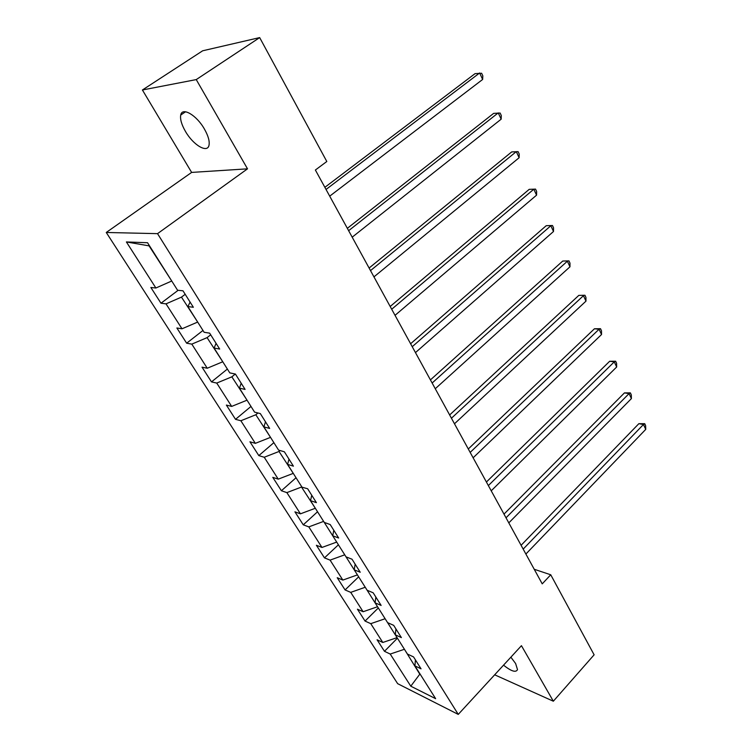 <?xml version="1.0" encoding="UTF-8"?>
<svg xmlns="http://www.w3.org/2000/svg" width="752" height="752" viewBox="0 0 752 752"><rect width="100%" height="100%" fill="white"/><g stroke="black" fill="none" stroke-linecap="round" stroke-linejoin="round"><path stroke-width="1.13" d="M503.53 665.172C511.304 671.339 515.966 672.814 517.498 669.6L515.618 663.527L510.871 657.182M204.441 129.09C196.62 115.131 182.125 106.681 180.734 115.028C179.991 119.164 181.561 124.625 185.462 131.421C193.217 145.08 207.505 153.587 209.018 145.202C209.761 141.207 208.238 135.83 204.441 129.09M106.258 232.471L397.648 683.662L458.259 714.4L157.535 233.646L106.258 232.471L191.638 172.415L247.511 168.833L196.244 79.59L142.41 89.986L191.638 172.415M142.41 89.986L202.673 50.788L259.675 37.6L196.244 79.59M415.433 659.899L414.916 665.877L421.045 668.819L413.553 656.919L407.443 654.052L395.298 634.829L401.389 637.602L393.672 625.344L387.59 622.637L375.079 602.831L381.132 605.426L373.171 592.792L367.136 590.254L354.23 569.828L360.227 572.244L352.021 559.206L346.033 556.865L332.722 535.791L338.663 538.009L330.194 524.548L324.262 522.414L310.52 500.653L316.404 502.656L307.653 488.762L301.505 487.042L315.248 508.145M414.916 665.877L435.643 698.683L410.789 686.191L390.213 654.052L384.479 651.307L397.413 638.185M190.087 302.078L187.897 306.59L193.358 307.267L182.99 290.808L177.575 290.244L147.542 242.727L126.392 241.947L155.88 288.007L150.87 287.49L160.975 303.225L166.023 303.855L181.993 328.793L176.87 327.985L186.646 343.203L191.807 344.125L207.242 368.236L202.034 367.164L211.491 381.894L216.736 383.069L231.672 406.409L226.371 405.074L235.526 419.334L240.866 420.753L255.332 443.351L249.946 441.791L258.82 455.609L264.234 457.254L278.24 479.146L272.788 477.36L281.389 490.746L286.869 492.616L300.443 513.832L294.925 511.839L303.263 524.821L308.809 526.889L321.978 547.456L316.395 545.275L324.479 557.871L330.081 560.118L342.856 580.083L337.225 577.715L345.074 589.935L350.723 592.369L363.122 611.733L357.444 609.205L365.058 621.067L370.764 623.662L382.796 642.471L377.081 639.783L384.479 651.307M187.897 306.59L204.13 332.281L209.658 333.155L219.669 349.05L214.104 348.063L229.792 372.889L235.414 374.054L245.086 389.414L239.427 388.145L254.59 412.143L260.305 413.572L269.658 428.424L263.914 426.892L278.578 450.11L284.369 451.792L293.412 466.155L287.593 464.379L301.787 486.845M259.675 37.6L326.81 161.501L315.379 170.018L542.23 583.862L550.746 574.782L534.23 569.273M396.99 637.508L385.043 618.605M395.937 628.945L395.298 634.829M382.796 642.471L396.755 637.743M370.764 623.662L384.808 618.84M377.466 606.61L365.162 587.133M375.85 597.05L375.079 602.831M363.122 611.733L377.222 606.845M350.723 592.369L364.917 587.368M357.35 574.772L344.67 554.703M355.141 564.169L354.23 569.828M342.856 580.083L357.106 575.007M330.081 560.118L344.425 554.938M336.623 541.966L323.548 521.277M333.785 530.263L332.722 535.791M321.978 547.456L336.37 542.201M308.809 526.889L323.294 521.512M311.751 495.267L310.52 500.653M300.443 513.832L314.994 508.38M286.869 492.616L301.505 487.042M293.205 473.262L279.03 451.473L280.092 450.551M288.994 459.134L287.593 464.379M278.24 479.146L292.942 473.497M264.234 457.254L279.03 451.473M270.457 437.26L255.821 414.756L257.936 412.98M265.494 421.806L263.914 426.892M255.332 443.351L270.194 437.495M240.866 420.753L255.821 414.756M246.976 400.083L231.851 376.837L235.301 374.026M241.195 383.238L239.427 388.145M231.672 406.409L246.694 400.318M216.736 383.069L231.851 376.837M222.705 361.684L207.082 337.639L210.692 334.8M216.078 343.354L214.104 348.063M207.242 368.236L222.423 361.909M191.807 344.125L207.082 337.639M197.626 321.988L181.467 297.125L185.189 294.305M181.993 328.793L197.334 322.213M166.023 303.855L181.467 297.125M171.691 280.938L149.075 245.866L126.392 241.947M155.88 288.007L171.39 281.163M494.666 674.807L553.34 701.212L594.118 654.813L550.746 574.782M553.34 701.212L521.446 645.686L458.259 714.4M247.511 168.833L157.535 233.646M149.545 245.885L149.075 245.866M420.02 673.952L420.33 674.45M404.35 649.155L419.795 674.187L410.789 686.191M390.213 654.052L404.115 649.39M160.975 303.225L178.13 290.31M186.646 343.203L202.984 330.457M211.491 381.894L227.367 369.063M235.526 419.334L250.989 406.437M258.82 455.609L273.869 442.655M281.389 490.746L296.044 477.746M303.263 524.821L317.541 511.774M324.479 557.871L338.409 544.796M345.074 589.935L358.657 576.84M365.058 621.067L378.312 607.954M326.039 189.457L479.626 72.982L482.643 79.458L329.705 196.159M324.864 187.323L475.057 73.64L481.618 73.254L482.822 75.839L482.643 79.458M348.637 230.685L498.228 112.894L501.161 119.183L352.19 237.171M347.339 228.326L493.65 113.373L500.127 113.035L501.302 115.545L501.161 119.183M370.51 270.598L516.286 151.631L519.124 157.732L373.951 276.877M369.1 268.032L511.689 151.923L518.1 151.631L519.228 154.066L519.124 157.732M391.698 309.251L533.807 189.222L536.571 195.153L395.035 315.332M390.185 306.487L529.201 189.354L535.537 189.109L536.637 191.478L536.571 195.153M529.201 189.354L535.537 189.109M412.228 346.71L550.831 225.741L553.51 231.494L415.461 352.603M410.611 343.758L546.215 225.703L552.476 225.506L553.547 227.809L553.51 231.494M546.215 225.703L552.476 225.506M432.137 383.022L567.365 261.217L569.969 266.81L435.267 388.737M430.426 379.901L562.75 261.038L568.944 260.878L569.978 263.106L569.969 266.81M562.75 261.038L568.944 260.878M451.435 418.234L583.439 295.705L585.977 301.138L454.481 423.78M449.64 414.963L578.824 295.376L584.943 295.254L585.949 297.425L585.977 301.138M578.824 295.376L584.943 295.254M470.169 452.413L599.071 329.235L601.534 334.518L473.121 457.799M468.289 448.982L594.447 328.774L599.071 329.235L600.5 328.69L601.487 330.805L601.534 334.518M594.447 328.774L600.5 328.69M488.358 485.585L614.271 361.853L616.668 366.995L491.225 490.812M486.403 482.023L609.656 361.27L614.271 361.853L615.644 361.223L616.593 363.272L616.668 366.995M609.656 361.27L615.644 361.223M506.021 517.808L629.067 393.597L631.398 398.598L508.803 522.884M503.99 514.114L624.451 392.892L629.067 393.597L630.373 392.873L631.304 394.875L631.398 398.598M624.451 392.892L630.373 392.873M523.176 549.11L643.468 424.495L645.742 429.373L525.883 554.045M521.089 545.303L638.862 423.677L643.468 424.495L644.718 423.696L645.62 425.641L645.742 429.373M638.862 423.677L644.718 423.696M185.575 111.775L180.734 115.028"/></g></svg>
